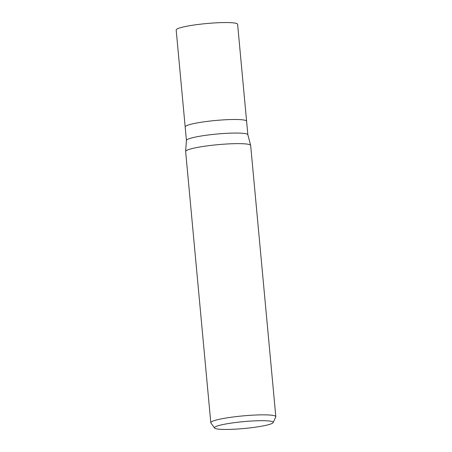 <?xml version="1.0" encoding="UTF-8"?>
<svg xmlns="http://www.w3.org/2000/svg" width="452" height="452" viewBox="0 0 452 452"><rect width="100%" height="100%" fill="white"/><g stroke="black" fill="none" stroke-linecap="round" stroke-linejoin="round"><path stroke-width="0.68" d="M185.648 151.403L186.427 140.408A30.849 3.599 -5.3 0 1 232.17 133.103A30.849 3.599 -5.3 0 1 247.849 134.713L250.645 145.369A32.646 3.808 -5.3 0 0 234.051 143.685A32.646 3.808 -5.3 0 1 250.662 145.459L275.822 416.671A32.646 3.808 -5.3 0 1 275.771 416.936L273.144 422.586A29.504 3.441 -5.3 0 1 229.441 429.4A29.504 3.441 -5.3 0 1 214.519 428.021A29.504 3.441 -5.3 0 1 227.977 423.609A29.504 3.441 -5.3 0 1 258.182 420.739A29.504 3.441 -5.3 0 1 273.144 422.586M246.606 121.221A30.849 3.599 -5.3 0 0 230.91 119.543A30.849 3.599 -5.3 0 0 185.173 126.922A30.849 3.599 -5.3 0 1 230.91 119.543A30.849 3.599 -5.3 0 1 246.606 121.221L247.86 134.747M214.519 428.021L210.903 422.953A32.646 3.808 -5.3 0 1 210.802 422.705A32.646 3.808 -5.3 0 1 259.211 414.896A32.646 3.808 -5.3 0 1 275.822 416.671M210.802 422.705L185.642 151.493A32.646 3.808 -5.3 0 1 234.051 143.685A32.646 3.808 -5.3 0 0 185.642 151.42M185.173 126.905L176.178 29.979A30.849 3.599 -5.3 0 1 221.921 22.6A30.849 3.599 -5.3 0 1 237.611 24.278L246.606 121.204M185.173 126.922L186.427 140.442"/></g></svg>
